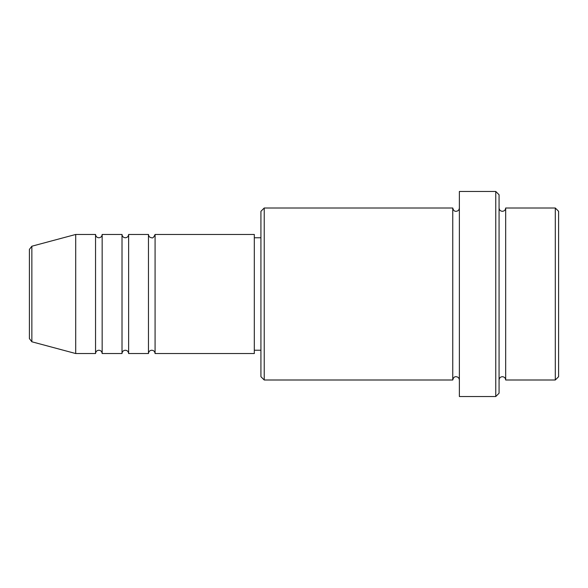 <?xml version="1.0" encoding="UTF-8"?>
<svg xmlns="http://www.w3.org/2000/svg" width="588" height="588" viewBox="0 0 588 588"><rect width="100%" height="100%" fill="white"/><g stroke="black" fill="none" stroke-linecap="round" stroke-linejoin="round"><path stroke-width="0.44" stroke-dasharray="2.94 2.21" d="M29.4 249.408L29.4 338.592M155.085 353.535L155.085 234.465M148.47 353.535L148.47 234.465M128.625 353.535L128.625 234.465M122.01 353.535L122.01 234.465M102.165 353.535L102.165 234.465M95.55 353.535L95.55 234.465M558.6 376.688L558.6 211.312M555.293 208.005L555.293 379.995M260.925 211.312L260.925 376.688M264.233 379.995L264.233 208.005M499.065 393.225L499.065 194.775M495.757 191.468L495.757 396.532M505.68 379.995L505.68 208.005M452.76 379.995L452.76 208.005M459.375 396.532L459.375 191.468M254.31 353.535L254.31 234.465M75.705 353.535L75.705 234.465M499.065 294L499.065 379.995L499.065 294M459.375 294L459.375 379.995L459.375 294M260.925 294L260.925 237.773L260.925 294M31.855 341.782L31.855 246.218"/><path stroke-width="0.88" d="M29.4 338.592L29.4 249.408L31.855 246.218L31.855 341.782L29.4 338.592M155.085 234.465L155.085 353.535L254.31 353.535L254.31 234.465L155.085 234.465C153.828 237.265 152.726 238.368 151.778 237.773C149.771 237.574 148.668 236.472 148.47 234.465L148.47 353.535L128.625 353.535L128.625 234.465L148.47 234.465M122.01 234.465L122.01 353.535L102.165 353.535L102.165 234.465L122.01 234.465C122.208 236.472 123.311 237.574 125.317 237.773C127.324 237.574 128.427 236.472 128.625 234.465M95.55 234.465L95.55 353.535L75.705 353.535L75.705 234.465L95.55 234.465C95.748 236.472 96.851 237.574 98.858 237.773C100.849 237.596 101.952 236.494 102.165 234.465M555.293 208.005L558.6 211.312L558.6 376.688L555.293 379.995L555.293 208.005L505.68 208.005L505.68 379.995L555.293 379.995M264.233 379.995L260.925 376.688L260.925 211.312L264.233 208.005L264.233 379.995L452.76 379.995L452.76 208.005C453.304 210.328 454.406 211.43 456.067 211.312C458.074 211.114 459.177 210.012 459.375 208.005M495.757 191.468L499.065 194.775L499.065 393.225L495.757 396.532L495.757 191.468L459.375 191.468L459.375 396.532L495.757 396.532M499.065 208.005C499.263 210.012 500.366 211.114 502.373 211.312C504.379 211.114 505.482 210.012 505.68 208.005M254.31 350.228L260.925 350.228M31.855 341.782L75.705 353.535M31.855 246.218L75.705 234.465M264.233 208.005L452.76 208.005M254.31 237.773L260.925 237.773M452.76 379.995C453.304 377.672 454.406 376.57 456.067 376.688C458.074 376.886 459.177 377.988 459.375 379.995M505.68 379.995C505.482 377.988 504.379 376.886 502.373 376.688C500.366 376.886 499.263 377.988 499.065 379.995M102.165 353.535C101.952 351.506 100.849 350.404 98.858 350.228C96.851 350.426 95.748 351.528 95.55 353.535M128.625 353.535C128.427 351.528 127.324 350.426 125.317 350.228C123.311 350.426 122.208 351.528 122.01 353.535M155.085 353.535C154.887 351.528 153.784 350.426 151.778 350.228C149.771 350.426 148.668 351.528 148.47 353.535"/></g></svg>
